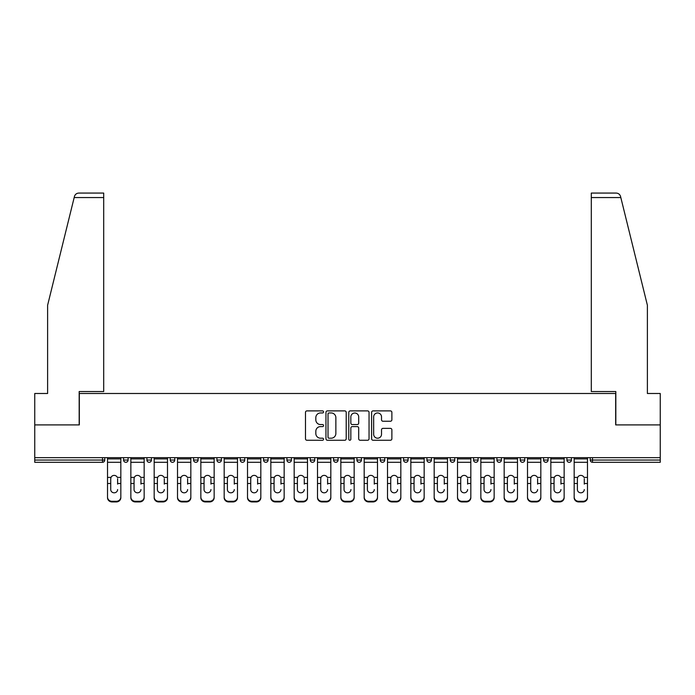 <?xml version="1.0" encoding="UTF-8"?>
<svg xmlns="http://www.w3.org/2000/svg" width="695" height="695" viewBox="0 0 695 695"><rect width="100%" height="100%" fill="white"/><g stroke="black" fill="none" stroke-linecap="round" stroke-linejoin="round"><path stroke-width="1.04" d="M323.566 411.918A1.025 1.025 0 0 0 322.541 410.893L306.947 410.893A1.468 1.468 0 0 0 305.479 412.361L305.479 438.788A1.468 1.468 0 0 0 306.947 440.256L322.541 440.256A1.025 1.025 0 0 0 323.566 439.231A1.025 1.025 0 0 0 322.541 438.197L320.525 438.197A4.7 4.7 0 0 1 315.825 433.506L315.825 431.3A4.7 4.7 0 0 1 320.525 426.6L322.541 426.6A1.025 1.025 0 0 0 323.566 425.575A1.025 1.025 0 0 0 322.541 424.549L320.525 424.549A4.7 4.7 0 0 1 315.825 419.849L315.825 417.652A4.7 4.7 0 0 1 320.525 412.952L322.541 412.952A1.025 1.025 0 0 0 323.566 411.918M390.408 421.248A1.468 1.468 0 0 0 391.876 419.78L391.876 412.361A1.468 1.468 0 0 0 390.408 410.893L373.085 410.893A1.468 1.468 0 0 0 371.616 412.361L371.616 438.788A1.468 1.468 0 0 0 373.085 440.256L390.408 440.256A1.468 1.468 0 0 0 391.876 438.788L391.876 429.831A1.468 1.468 0 0 0 390.408 428.363L382.988 428.363A1.468 1.468 0 0 0 381.52 429.831L381.52 434.271A3.927 3.927 0 0 1 377.594 438.197A3.927 3.927 0 0 1 373.667 434.271L373.667 416.878A3.927 3.927 0 0 1 377.594 412.952A3.927 3.927 0 0 1 381.52 416.878L381.52 419.78A1.468 1.468 0 0 0 382.988 421.248L390.408 421.248M74.174 197.554L74.443 196.485C75.121 194.357 76.572 193.219 78.796 193.071L103.703 193.071L103.703 197.554L74.174 197.554L47.616 305.244L47.616 393.492L34.75 393.492L34.75 424.906L79.326 424.906L79.326 393.492L615.674 393.492L615.674 424.906L660.25 424.906L660.25 457.657L34.75 457.657L34.75 460.055L102.504 460.055L102.504 457.657M103.703 197.554L103.703 391.546L79.169 391.546L79.169 424.906L34.75 424.906L34.75 457.657M346.214 412.361A1.468 1.468 0 0 0 344.746 410.893L327.423 410.893A1.468 1.468 0 0 0 325.955 412.361L325.955 438.788A1.468 1.468 0 0 0 327.423 440.256L344.746 440.256A1.468 1.468 0 0 0 346.214 438.788L346.214 412.361M350.254 410.893L367.577 410.893A1.468 1.468 0 0 1 369.045 412.361L369.045 438.788A1.468 1.468 0 0 1 367.577 440.256L360.166 440.256A1.468 1.468 0 0 1 358.698 438.788L358.698 428.068A1.468 1.468 0 0 0 357.23 426.6L352.304 426.6A1.468 1.468 0 0 0 350.836 428.068L350.836 439.231A1.025 1.025 0 0 1 349.811 440.256A1.025 1.025 0 0 1 348.786 439.231L348.786 412.361A1.468 1.468 0 0 1 350.254 410.893M102.504 462.297A2.241 2.241 0 0 0 104.745 460.055L102.504 460.055L102.504 462.297A2.241 2.241 0 0 0 104.745 460.055L104.745 457.657L104.745 460.055A2.241 2.241 0 0 1 102.504 462.297L34.75 462.297L34.75 460.055M660.25 457.657L660.25 462.297L592.496 462.297A2.241 2.241 0 0 1 590.255 460.055L590.255 457.657M123.597 457.657L123.597 460.055L123.597 457.657M125.838 462.297A2.241 2.241 0 0 1 123.597 460.055A2.241 2.241 0 0 0 125.838 462.297A2.241 2.241 0 0 0 128.08 460.055L128.08 457.657L128.08 460.055A2.241 2.241 0 0 1 125.838 462.297A2.241 2.241 0 0 1 123.597 460.055L128.08 460.055A2.241 2.241 0 0 1 125.838 462.297M146.923 460.055A2.241 2.241 0 0 0 149.173 462.297A2.241 2.241 0 0 0 151.414 460.055A2.241 2.241 0 0 1 149.173 462.297A2.241 2.241 0 0 0 151.414 460.055L151.414 457.657L151.414 460.055L146.923 460.055A2.241 2.241 0 0 0 149.173 462.297A2.241 2.241 0 0 1 146.923 460.055L146.923 457.657M170.258 457.657L170.258 460.055L170.258 457.657M174.749 457.657L174.749 460.055L174.749 457.657M193.592 457.657L193.592 460.055L193.592 457.657M198.084 457.657L198.084 460.055L198.084 457.657M216.927 460.055A2.241 2.241 0 0 0 219.168 462.297A2.241 2.241 0 0 0 221.41 460.055A2.241 2.241 0 0 1 219.168 462.297A2.241 2.241 0 0 0 221.41 460.055L221.41 457.657L221.41 460.055L216.927 460.055A2.241 2.241 0 0 0 219.168 462.297A2.241 2.241 0 0 1 216.927 460.055L216.927 457.657M244.744 457.657L244.744 460.055L240.262 460.055A2.241 2.241 0 0 0 242.503 462.297A2.241 2.241 0 0 1 240.262 460.055L240.262 457.657M263.587 457.657L263.587 460.055L263.587 457.657M268.079 457.657L268.079 460.055L268.079 457.657M286.922 457.657L286.922 460.055L286.922 457.657M291.413 457.657L291.413 460.055A2.241 2.241 0 0 1 289.172 462.297A2.241 2.241 0 0 1 286.922 460.055L291.413 460.055A2.241 2.241 0 0 1 289.172 462.297M310.257 457.657L310.257 460.055L310.257 457.657M314.748 457.657L314.748 460.055L314.748 457.657M333.591 457.657L333.591 460.055L333.591 457.657M338.074 457.657L338.074 460.055L338.074 457.657M356.926 457.657L356.926 460.055L356.926 457.657M361.409 457.657L361.409 460.055L361.409 457.657M380.252 457.657L380.252 460.055L380.252 457.657M384.743 457.657L384.743 460.055L384.743 457.657M403.587 457.657L403.587 460.055L403.587 457.657M408.078 457.657L408.078 460.055L408.078 457.657M431.413 457.657L431.413 460.055A2.241 2.241 0 0 1 429.163 462.297A2.241 2.241 0 0 1 426.921 460.055L426.921 457.657M454.739 457.657L454.739 460.055A2.241 2.241 0 0 1 452.497 462.297A2.241 2.241 0 0 1 450.256 460.055L450.256 457.657M478.073 457.657L478.073 460.055A2.241 2.241 0 0 1 475.832 462.297A2.241 2.241 0 0 1 473.59 460.055L473.59 457.657M501.408 457.657L501.408 460.055A2.241 2.241 0 0 1 499.166 462.297A2.241 2.241 0 0 1 496.916 460.055L496.916 457.657M522.492 462.297A2.241 2.241 0 0 0 524.742 460.055L524.742 457.657L524.742 460.055A2.241 2.241 0 0 1 522.492 462.297A2.241 2.241 0 0 1 520.251 460.055L520.251 457.657M548.077 457.657L548.077 460.055A2.241 2.241 0 0 1 545.827 462.297A2.241 2.241 0 0 1 543.586 460.055L543.586 457.657M566.92 457.657L566.92 460.055L566.92 457.657M571.403 457.657L571.403 460.055A2.241 2.241 0 0 1 569.162 462.297A2.241 2.241 0 0 1 566.92 460.055L571.403 460.055A2.241 2.241 0 0 1 569.162 462.297M172.508 462.297A2.241 2.241 0 0 1 170.258 460.055A2.241 2.241 0 0 0 172.508 462.297A2.241 2.241 0 0 0 174.749 460.055A2.241 2.241 0 0 1 172.508 462.297A2.241 2.241 0 0 1 170.258 460.055L174.749 460.055A2.241 2.241 0 0 1 172.508 462.297M195.834 462.297A2.241 2.241 0 0 1 193.592 460.055A2.241 2.241 0 0 0 195.834 462.297A2.241 2.241 0 0 0 198.084 460.055A2.241 2.241 0 0 1 195.834 462.297A2.241 2.241 0 0 1 193.592 460.055L198.084 460.055A2.241 2.241 0 0 1 195.834 462.297M242.503 462.297A2.241 2.241 0 0 0 244.744 460.055A2.241 2.241 0 0 1 242.503 462.297A2.241 2.241 0 0 1 240.262 460.055M265.838 462.297A2.241 2.241 0 0 1 263.587 460.055L268.079 460.055A2.241 2.241 0 0 1 265.838 462.297A2.241 2.241 0 0 0 268.079 460.055A2.241 2.241 0 0 1 265.838 462.297M312.498 462.297A2.241 2.241 0 0 1 310.257 460.055A2.241 2.241 0 0 0 312.498 462.297A2.241 2.241 0 0 0 314.748 460.055A2.241 2.241 0 0 1 312.498 462.297A2.241 2.241 0 0 1 310.257 460.055L314.748 460.055M335.833 462.297A2.241 2.241 0 0 1 333.591 460.055A2.241 2.241 0 0 0 335.833 462.297A2.241 2.241 0 0 0 338.074 460.055A2.241 2.241 0 0 1 335.833 462.297A2.241 2.241 0 0 1 333.591 460.055L338.074 460.055A2.241 2.241 0 0 1 335.833 462.297M359.167 462.297A2.241 2.241 0 0 1 356.926 460.055L361.409 460.055A2.241 2.241 0 0 1 359.167 462.297A2.241 2.241 0 0 0 361.409 460.055M382.502 462.297A2.241 2.241 0 0 1 380.252 460.055L384.743 460.055A2.241 2.241 0 0 1 382.502 462.297A2.241 2.241 0 0 0 384.743 460.055M405.828 462.297A2.241 2.241 0 0 1 403.587 460.055A2.241 2.241 0 0 0 405.828 462.297A2.241 2.241 0 0 0 408.078 460.055A2.241 2.241 0 0 1 405.828 462.297A2.241 2.241 0 0 1 403.587 460.055L408.078 460.055M329.039 412.952A1.025 1.025 0 0 0 328.014 413.977L328.014 437.172A1.025 1.025 0 0 0 329.039 438.197L331.168 438.197A4.7 4.7 0 0 0 335.867 433.506L335.867 417.652A4.7 4.7 0 0 0 331.168 412.952L329.039 412.952M358.698 416.948A3.927 3.927 0 0 0 354.771 413.021A3.927 3.927 0 0 0 350.836 416.948L350.836 423.081A1.468 1.468 0 0 0 352.304 424.549L357.23 424.549A1.468 1.468 0 0 0 358.698 423.081L358.698 416.948M117.611 478.707L117.611 483.494L120.826 483.494L120.826 457.657M107.517 484.128L107.517 497.69L107.517 477.395L111.009 477.395L110.731 478.707L111.009 477.395A3.44 3.301 0 0 1 117.333 477.395L120.826 477.395M117.611 484.128L117.611 483.494M114.171 492.807A3.44 3.258 180 0 0 117.611 489.558A3.44 3.258 180 0 1 114.171 492.807A3.44 3.258 180 0 1 110.731 489.558L110.731 478.707M120.826 497.055L120.826 497.69A4.483 4.248 180 0 1 116.343 501.929L116.343 501.295A4.483 4.248 0 0 0 120.826 497.055L120.826 483.494M107.517 497.055A4.483 4.248 0 0 0 111.999 501.295L111.999 501.929L116.343 501.929M111.999 501.929A4.483 4.248 180 0 1 107.517 497.69M111.999 501.295L116.343 501.295M107.517 477.395L107.517 457.657M103.703 193.071L85.754 193.071L103.703 193.071M74.443 196.485C74.86 195.278 74.86 195.278 74.443 196.485C74.86 195.278 74.86 195.278 74.443 196.485M620.826 197.554L620.557 196.485C620.14 195.278 620.14 195.278 620.557 196.485C620.14 195.278 620.14 195.278 620.557 196.485C619.879 194.357 618.428 193.219 616.204 193.071L591.297 193.071L609.246 193.071L591.297 193.071L591.297 391.546L615.831 391.546L615.831 424.906L660.25 424.906L660.25 393.492L647.384 393.492L647.384 305.244L620.826 197.554L591.297 197.554M140.946 478.707L140.946 483.494L144.16 483.494L144.16 457.657M130.851 484.128L130.851 497.69L130.851 477.395L134.335 477.395L134.065 478.707L134.335 477.395A3.44 3.301 0 0 1 140.668 477.395L144.16 477.395M140.946 484.128L140.946 483.494M137.506 492.807A3.44 3.258 180 0 0 140.946 489.558A3.44 3.258 180 0 1 137.506 492.807A3.44 3.258 180 0 1 134.065 489.558L134.065 478.707M164.281 478.707L164.281 483.494L167.495 483.494L167.495 457.657M154.177 484.128L154.177 497.69L154.177 477.395L157.669 477.395L157.4 478.707L157.669 477.395A3.44 3.301 0 0 1 164.003 477.395L167.495 477.395M164.281 484.128L164.281 483.494M160.84 492.807A3.44 3.258 180 0 0 164.281 489.558A3.44 3.258 180 0 1 160.84 492.807A3.44 3.258 180 0 1 157.4 489.558L157.4 478.707M187.607 478.707L187.607 483.494L190.83 483.494L190.83 457.657M177.512 484.128L177.512 497.69L177.512 477.395L181.004 477.395L180.726 478.707L181.004 477.395A3.44 3.301 0 0 1 187.337 477.395L190.83 477.395M187.607 484.128L187.607 483.494M184.166 492.807A3.44 3.258 180 0 0 187.607 489.558A3.44 3.258 180 0 1 184.166 492.807A3.44 3.258 180 0 1 180.726 489.558L180.726 478.707M210.941 478.707L210.941 483.494L214.156 483.494L214.156 457.657M200.846 484.128L200.846 497.69L200.846 477.395L204.339 477.395L204.061 478.707L204.339 477.395A3.44 3.301 0 0 1 210.672 477.395L214.156 477.395M210.941 484.128L210.941 483.494M207.501 492.807A3.44 3.258 180 0 0 210.941 489.558A3.44 3.258 180 0 1 207.501 492.807A3.44 3.258 180 0 1 204.061 489.558L204.061 478.707M234.276 478.707L234.276 483.494L237.49 483.494L237.49 457.657M224.181 484.128L224.181 497.69L224.181 477.395L227.673 477.395L227.395 478.707L227.673 477.395A3.44 3.301 0 0 1 233.998 477.395L237.49 477.395M237.49 497.69L237.49 497.055L237.49 497.69A4.483 4.248 180 0 1 233.007 501.929L233.007 501.295A4.483 4.248 0 0 0 237.49 497.055L237.49 483.494M234.276 484.128L234.276 483.494M230.836 492.807A3.44 3.258 180 0 0 234.276 489.558A3.44 3.258 180 0 1 230.836 492.807A3.44 3.258 180 0 1 227.395 489.558L227.395 478.707M144.16 497.055L144.16 497.69A4.483 4.248 180 0 1 139.669 501.929L139.669 501.295A4.483 4.248 0 0 0 144.16 497.055L144.16 483.494M130.851 497.055A4.483 4.248 0 0 0 135.334 501.295L135.334 501.929L139.669 501.929M135.334 501.929A4.483 4.248 180 0 1 130.851 497.69M135.334 501.295L139.669 501.295M130.851 477.395L130.851 457.657M167.495 497.055L167.495 497.69A4.483 4.248 180 0 1 163.004 501.929L163.004 501.295A4.483 4.248 0 0 0 167.495 497.055L167.495 483.494M154.177 497.055A4.483 4.248 0 0 0 158.668 501.295L158.668 501.929L163.004 501.929M158.668 501.929A4.483 4.248 180 0 1 154.177 497.69M158.668 501.295L163.004 501.295M154.177 477.395L154.177 457.657M190.83 497.055L190.83 497.69A4.483 4.248 180 0 1 186.338 501.929L186.338 501.295A4.483 4.248 0 0 0 190.83 497.055L190.83 483.494M177.512 497.055A4.483 4.248 0 0 0 182.003 501.295L182.003 501.929L186.338 501.929M182.003 501.929A4.483 4.248 180 0 1 177.512 497.69M182.003 501.295L186.338 501.295M177.512 477.395L177.512 457.657M214.156 497.055L214.156 497.69A4.483 4.248 180 0 1 209.673 501.929L209.673 501.295A4.483 4.248 0 0 0 214.156 497.055L214.156 483.494M200.846 497.055A4.483 4.248 0 0 0 205.338 501.295L205.338 501.929L209.673 501.929M205.338 501.929A4.483 4.248 180 0 1 200.846 497.69M205.338 501.295L209.673 501.295M200.846 477.395L200.846 457.657M224.181 497.055A4.483 4.248 0 0 0 228.664 501.295L228.664 501.929L233.007 501.929M228.664 501.929A4.483 4.248 180 0 1 224.181 497.69M228.664 501.295L233.007 501.295M224.181 477.395L224.181 457.657M257.61 478.707L257.61 483.494L260.825 483.494L260.825 457.657M247.516 484.128L247.516 497.69L247.516 477.395L250.999 477.395L250.73 478.707L250.999 477.395A3.44 3.301 0 0 1 257.332 477.395L260.825 477.395M260.825 497.69L260.825 497.055L260.825 497.69A4.483 4.248 180 0 1 256.333 501.929L256.333 501.295A4.483 4.248 0 0 0 260.825 497.055L260.825 483.494M257.61 484.128L257.61 483.494M254.17 492.807A3.44 3.258 180 0 0 257.61 489.558A3.44 3.258 180 0 1 254.17 492.807A3.44 3.258 180 0 1 250.73 489.558L250.73 478.707M247.516 497.055A4.483 4.248 0 0 0 251.998 501.295L251.998 501.929L256.333 501.929M251.998 501.929A4.483 4.248 180 0 1 247.516 497.69M251.998 501.295L256.333 501.295M247.516 477.395L247.516 457.657M280.945 478.707L280.945 483.494L284.159 483.494L284.159 457.657M270.841 484.128L270.841 497.69L270.841 477.395L274.334 477.395L274.065 478.707L274.334 477.395A3.44 3.301 0 0 1 280.667 477.395L284.159 477.395M284.159 497.69L284.159 497.055L284.159 497.69A4.483 4.248 180 0 1 279.668 501.929L279.668 501.295A4.483 4.248 0 0 0 284.159 497.055L284.159 483.494M280.945 484.128L280.945 483.494M277.505 492.807A3.44 3.258 180 0 0 280.945 489.558A3.44 3.258 180 0 1 277.505 492.807A3.44 3.258 180 0 1 274.065 489.558L274.065 478.707M270.841 497.055A4.483 4.248 0 0 0 275.333 501.295L275.333 501.929L279.668 501.929M275.333 501.929A4.483 4.248 180 0 1 270.841 497.69M275.333 501.295L279.668 501.295M270.841 477.395L270.841 457.657M304.271 478.707L304.271 483.494L307.494 483.494L307.494 457.657M294.176 484.128L294.176 497.69L294.176 477.395L297.668 477.395L297.39 478.707L297.668 477.395A3.44 3.301 0 0 1 304.002 477.395L307.494 477.395M304.271 484.128L304.271 483.494M300.831 492.807A3.44 3.258 180 0 0 304.271 489.558A3.44 3.258 180 0 1 300.831 492.807A3.44 3.258 180 0 1 297.39 489.558L297.39 478.707M307.494 497.055L307.494 497.69A4.483 4.248 180 0 1 303.003 501.929L303.003 501.295A4.483 4.248 0 0 0 307.494 497.055L307.494 483.494M294.176 497.055A4.483 4.248 0 0 0 298.668 501.295L298.668 501.929L303.003 501.929M298.668 501.929A4.483 4.248 180 0 1 294.176 497.69M298.668 501.295L303.003 501.295M294.176 477.395L294.176 457.657M327.606 478.707L327.606 483.494L330.82 483.494L330.82 457.657M317.511 484.128L317.511 497.69L317.511 477.395L321.003 477.395L320.725 478.707L321.003 477.395A3.44 3.301 0 0 1 327.336 477.395L330.82 477.395M327.606 484.128L327.606 483.494M324.165 492.807A3.44 3.258 180 0 0 327.606 489.558A3.44 3.258 180 0 1 324.165 492.807A3.44 3.258 180 0 1 320.725 489.558L320.725 478.707M330.82 497.055L330.82 497.69A4.483 4.248 180 0 1 326.337 501.929L326.337 501.295A4.483 4.248 0 0 0 330.82 497.055L330.82 483.494M317.511 497.055A4.483 4.248 0 0 0 322.002 501.295L322.002 501.929L326.337 501.929M322.002 501.929A4.483 4.248 180 0 1 317.511 497.69M322.002 501.295L326.337 501.295M317.511 477.395L317.511 457.657M350.94 478.707L350.94 483.494L354.155 483.494L354.155 457.657M340.845 484.128L340.845 497.69L340.845 477.395L344.338 477.395L344.06 478.707L344.338 477.395A3.44 3.301 0 0 1 350.662 477.395L354.155 477.395M350.94 484.128L350.94 483.494M347.5 492.807A3.44 3.258 180 0 0 350.94 489.558A3.44 3.258 180 0 1 347.5 492.807A3.44 3.258 180 0 1 344.06 489.558L344.06 478.707M354.155 497.055L354.155 497.69A4.483 4.248 180 0 1 349.672 501.929L349.672 501.295A4.483 4.248 0 0 0 354.155 497.055L354.155 483.494M340.845 497.055A4.483 4.248 0 0 0 345.328 501.295L345.328 501.929L349.672 501.929M345.328 501.929A4.483 4.248 180 0 1 340.845 497.69M345.328 501.295L349.672 501.295M340.845 477.395L340.845 457.657M374.275 478.707L374.275 483.494L377.489 483.494L377.489 457.657M364.18 484.128L364.18 497.69L364.18 477.395L367.664 477.395L367.394 478.707L367.664 477.395A3.44 3.301 0 0 1 373.997 477.395L377.489 477.395M374.275 484.128L374.275 483.494M370.835 492.807A3.44 3.258 180 0 0 374.275 489.558A3.44 3.258 180 0 1 370.835 492.807A3.44 3.258 180 0 1 367.394 489.558L367.394 478.707M377.489 497.055L377.489 497.69A4.483 4.248 180 0 1 372.998 501.929L372.998 501.295A4.483 4.248 0 0 0 377.489 497.055L377.489 483.494M364.18 497.055A4.483 4.248 0 0 0 368.663 501.295L368.663 501.929L372.998 501.929M368.663 501.929A4.483 4.248 180 0 1 364.18 497.69M368.663 501.295L372.998 501.295M364.18 477.395L364.18 457.657M397.61 478.707L397.61 483.494L400.824 483.494L400.824 457.657M387.506 484.128L387.506 497.69L387.506 477.395L390.998 477.395L390.729 478.707L390.998 477.395A3.44 3.301 0 0 1 397.332 477.395L400.824 477.395M397.61 484.128L397.61 483.494M394.169 492.807A3.44 3.258 180 0 0 397.61 489.558A3.44 3.258 180 0 1 394.169 492.807A3.44 3.258 180 0 1 390.729 489.558L390.729 478.707M400.824 497.055L400.824 497.69A4.483 4.248 180 0 1 396.332 501.929L396.332 501.295A4.483 4.248 0 0 0 400.824 497.055L400.824 483.494M387.506 497.055A4.483 4.248 0 0 0 391.997 501.295L391.997 501.929L396.332 501.929M391.997 501.929A4.483 4.248 180 0 1 387.506 497.69M391.997 501.295L396.332 501.295M387.506 477.395L387.506 457.657M420.935 478.707L420.935 483.494L424.159 483.494L424.159 457.657M410.841 484.128L410.841 497.69L410.841 477.395L414.333 477.395L414.055 478.707L414.333 477.395A3.44 3.301 0 0 1 420.666 477.395L424.159 477.395M420.935 484.128L420.935 483.494M417.495 492.807A3.44 3.258 180 0 0 420.935 489.558A3.44 3.258 180 0 1 417.495 492.807A3.44 3.258 180 0 1 414.055 489.558L414.055 478.707M424.159 497.055L424.159 497.69A4.483 4.248 180 0 1 419.667 501.929L419.667 501.295A4.483 4.248 0 0 0 424.159 497.055L424.159 483.494M410.841 497.055A4.483 4.248 0 0 0 415.332 501.295L415.332 501.929L419.667 501.929M415.332 501.929A4.483 4.248 180 0 1 410.841 497.69M415.332 501.295L419.667 501.295M410.841 477.395L410.841 457.657M444.27 478.707L444.27 483.494L447.484 483.494L447.484 457.657M434.175 484.128L434.175 497.69L434.175 477.395L437.668 477.395L437.39 478.707L437.668 477.395A3.44 3.301 0 0 1 444.001 477.395L447.484 477.395M444.27 484.128L444.27 483.494M440.83 492.807A3.44 3.258 180 0 0 444.27 489.558A3.44 3.258 180 0 1 440.83 492.807A3.44 3.258 180 0 1 437.39 489.558L437.39 478.707M447.484 497.055L447.484 497.69A4.483 4.248 180 0 1 443.002 501.929L443.002 501.295A4.483 4.248 0 0 0 447.484 497.055L447.484 483.494M434.175 497.055A4.483 4.248 0 0 0 438.667 501.295L438.667 501.929L443.002 501.929M438.667 501.929A4.483 4.248 180 0 1 434.175 497.69M438.667 501.295L443.002 501.295M434.175 477.395L434.175 457.657M467.605 478.707L467.605 483.494L470.819 483.494L470.819 457.657M457.51 484.128L457.51 497.69L457.51 477.395L461.002 477.395L460.724 478.707L461.002 477.395A3.44 3.301 0 0 1 467.327 477.395L470.819 477.395M470.819 497.69L470.819 497.055L470.819 497.69A4.483 4.248 180 0 1 466.336 501.929L466.336 501.295A4.483 4.248 0 0 0 470.819 497.055L470.819 483.494M467.605 484.128L467.605 483.494M464.164 492.807A3.44 3.258 180 0 0 467.605 489.558A3.44 3.258 180 0 1 464.164 492.807A3.44 3.258 180 0 1 460.724 489.558L460.724 478.707M457.51 497.055A4.483 4.248 0 0 0 461.993 501.295L461.993 501.929L466.336 501.929M461.993 501.929A4.483 4.248 180 0 1 457.51 497.69M461.993 501.295L466.336 501.295M457.51 477.395L457.51 457.657M490.939 478.707L490.939 483.494L494.154 483.494L494.154 457.657M480.844 484.128L480.844 497.69L480.844 477.395L484.328 477.395L484.059 478.707L484.328 477.395A3.44 3.301 0 0 1 490.661 477.395L494.154 477.395M490.939 484.128L490.939 483.494M487.499 492.807A3.44 3.258 180 0 0 490.939 489.558A3.44 3.258 180 0 1 487.499 492.807A3.44 3.258 180 0 1 484.059 489.558L484.059 478.707M494.154 497.055L494.154 497.69A4.483 4.248 180 0 1 489.662 501.929L489.662 501.295A4.483 4.248 0 0 0 494.154 497.055L494.154 483.494M480.844 497.055A4.483 4.248 0 0 0 485.327 501.295L485.327 501.929L489.662 501.929M485.327 501.929A4.483 4.248 180 0 1 480.844 497.69M485.327 501.295L489.662 501.295M480.844 477.395L480.844 457.657M514.274 478.707L514.274 483.494L517.488 483.494L517.488 457.657M504.17 484.128L504.17 497.69L504.17 477.395L507.663 477.395L507.393 478.707L507.663 477.395A3.44 3.301 0 0 1 513.996 477.395L517.488 477.395M514.274 484.128L514.274 483.494M510.834 492.807A3.44 3.258 180 0 0 514.274 489.558A3.44 3.258 180 0 1 510.834 492.807A3.44 3.258 180 0 1 507.393 489.558L507.393 478.707M517.488 497.055L517.488 497.69A4.483 4.248 180 0 1 512.997 501.929L512.997 501.295A4.483 4.248 0 0 0 517.488 497.055L517.488 483.494M504.17 497.055A4.483 4.248 0 0 0 508.662 501.295L508.662 501.929L512.997 501.929M508.662 501.929A4.483 4.248 180 0 1 504.17 497.69M508.662 501.295L512.997 501.295M504.17 477.395L504.17 457.657M537.6 478.707L537.6 483.494L540.823 483.494L540.823 457.657M527.505 484.128L527.505 497.69L527.505 477.395L530.997 477.395L530.719 478.707L530.997 477.395A3.44 3.301 0 0 1 537.331 477.395L540.823 477.395M540.823 497.69L540.823 497.055L540.823 497.69A4.483 4.248 180 0 1 536.332 501.929L536.332 501.295A4.483 4.248 0 0 0 540.823 497.055L540.823 483.494M537.6 484.128L537.6 483.494M534.16 492.807A3.44 3.258 180 0 0 537.6 489.558A3.44 3.258 180 0 1 534.16 492.807A3.44 3.258 180 0 1 530.719 489.558L530.719 478.707M527.505 497.055A4.483 4.248 0 0 0 531.996 501.295L531.996 501.929L536.332 501.929M531.996 501.929A4.483 4.248 180 0 1 527.505 497.69M531.996 501.295L536.332 501.295M527.505 477.395L527.505 457.657M560.934 478.707L560.934 483.494L564.149 483.494L564.149 457.657M550.84 484.128L550.84 497.69L550.84 477.395L554.332 477.395L554.054 478.707L554.332 477.395A3.44 3.301 0 0 1 560.665 477.395L564.149 477.395M560.934 484.128L560.934 483.494M557.494 492.807A3.44 3.258 180 0 0 560.934 489.558A3.44 3.258 180 0 1 557.494 492.807A3.44 3.258 180 0 1 554.054 489.558L554.054 478.707M564.149 497.055L564.149 497.69A4.483 4.248 180 0 1 559.666 501.929L559.666 501.295A4.483 4.248 0 0 0 564.149 497.055L564.149 483.494M550.84 497.055A4.483 4.248 0 0 0 555.331 501.295L555.331 501.929L559.666 501.929M555.331 501.929A4.483 4.248 180 0 1 550.84 497.69M555.331 501.295L559.666 501.295M550.84 477.395L550.84 457.657M584.269 478.707L584.269 483.494L587.484 483.494L587.484 457.657M574.174 484.128L574.174 497.69L574.174 477.395L577.667 477.395L577.389 478.707L577.667 477.395A3.44 3.301 0 0 1 583.991 477.395L587.484 477.395M587.484 497.69L587.484 497.055L587.484 497.69A4.483 4.248 180 0 1 583.001 501.929L583.001 501.295A4.483 4.248 0 0 0 587.484 497.055L587.484 483.494M584.269 484.128L584.269 483.494M580.829 492.807A3.44 3.258 180 0 0 584.269 489.558A3.44 3.258 180 0 1 580.829 492.807A3.44 3.258 180 0 1 577.389 489.558L577.389 478.707M574.174 497.055A4.483 4.248 0 0 0 578.657 501.295L578.657 501.929L583.001 501.929M578.657 501.929A4.483 4.248 180 0 1 574.174 497.69M578.657 501.295L583.001 501.295M574.174 477.395L574.174 457.657M592.496 457.657L592.496 460.055L660.25 460.055M590.255 460.055L592.496 460.055L592.496 462.297M429.163 462.297A2.241 2.241 0 0 0 431.413 460.055L426.921 460.055M452.497 462.297A2.241 2.241 0 0 0 454.739 460.055L450.256 460.055M475.832 462.297A2.241 2.241 0 0 0 478.073 460.055L473.59 460.055M499.166 462.297A2.241 2.241 0 0 0 501.408 460.055L496.916 460.055M524.742 460.055L520.251 460.055M545.827 462.297A2.241 2.241 0 0 0 548.077 460.055L543.586 460.055M107.517 483.494L110.731 483.494M107.517 462.297L120.826 462.297M107.517 458.891L120.826 458.891M130.851 483.494L134.065 483.494M130.851 462.297L144.16 462.297M130.851 458.891L144.16 458.891M154.177 483.494L157.4 483.494M154.177 462.297L167.495 462.297M154.177 458.891L167.495 458.891M177.512 483.494L180.726 483.494M177.512 462.297L190.83 462.297M177.512 458.891L190.83 458.891M200.846 483.494L204.061 483.494M200.846 462.297L214.156 462.297M200.846 458.891L214.156 458.891M224.181 483.494L227.395 483.494M224.181 462.297L237.49 462.297M224.181 458.891L237.49 458.891M247.516 483.494L250.73 483.494M247.516 462.297L260.825 462.297M247.516 458.891L260.825 458.891M270.841 483.494L274.065 483.494M270.841 462.297L284.159 462.297M270.841 458.891L284.159 458.891M294.176 483.494L297.39 483.494M294.176 462.297L307.494 462.297M294.176 458.891L307.494 458.891M317.511 483.494L320.725 483.494M317.511 462.297L330.82 462.297M317.511 458.891L330.82 458.891M340.845 483.494L344.06 483.494M340.845 462.297L354.155 462.297M340.845 458.891L354.155 458.891M364.18 483.494L367.394 483.494M364.18 462.297L377.489 462.297M364.18 458.891L377.489 458.891M387.506 483.494L390.729 483.494M387.506 462.297L400.824 462.297M387.506 458.891L400.824 458.891M410.841 483.494L414.055 483.494M410.841 462.297L424.159 462.297M410.841 458.891L424.159 458.891M434.175 483.494L437.39 483.494M434.175 462.297L447.484 462.297M434.175 458.891L447.484 458.891M457.51 483.494L460.724 483.494M457.51 462.297L470.819 462.297M457.51 458.891L470.819 458.891M480.844 483.494L484.059 483.494M480.844 462.297L494.154 462.297M480.844 458.891L494.154 458.891M504.17 483.494L507.393 483.494M504.17 462.297L517.488 462.297M504.17 458.891L517.488 458.891M527.505 483.494L530.719 483.494M527.505 462.297L540.823 462.297M527.505 458.891L540.823 458.891M550.84 483.494L554.054 483.494M550.84 462.297L564.149 462.297M550.84 458.891L564.149 458.891M574.174 483.494L577.389 483.494M574.174 462.297L587.484 462.297M574.174 458.891L587.484 458.891"/></g></svg>
